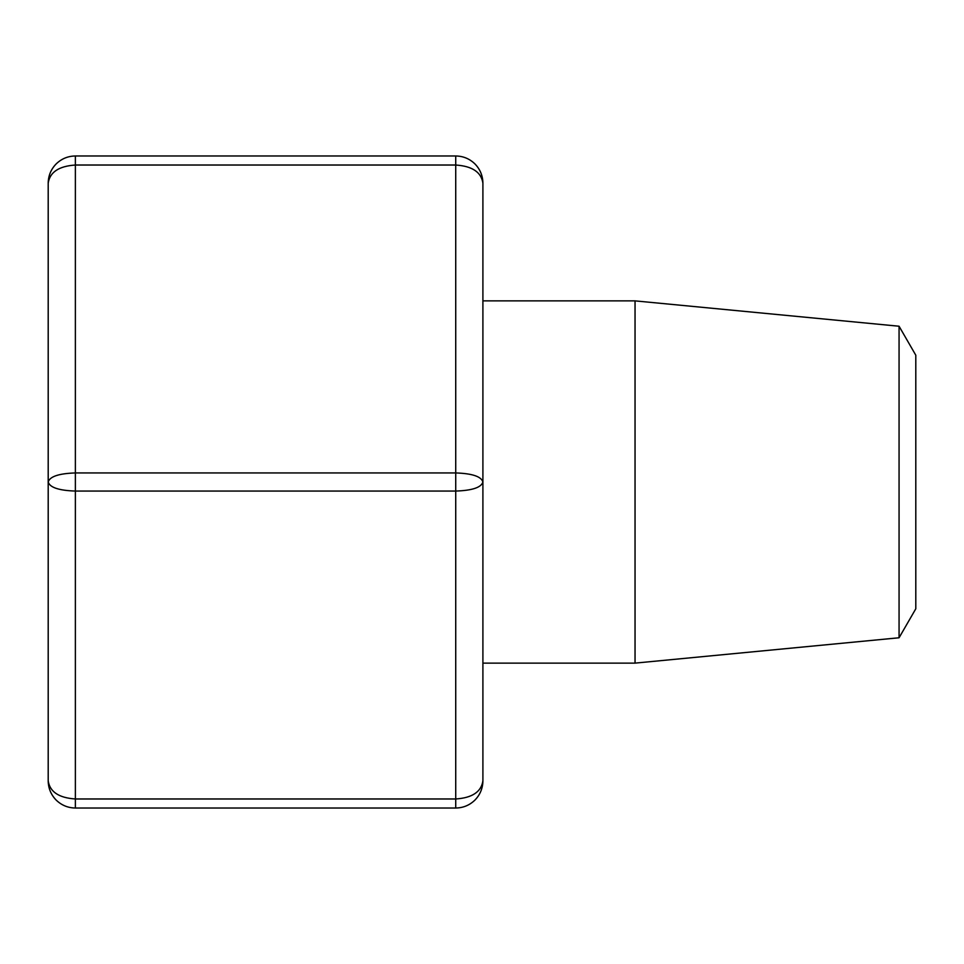 <?xml version="1.0" encoding="UTF-8"?>
<svg xmlns="http://www.w3.org/2000/svg" width="964" height="964" viewBox="0 0 964 964"><rect width="100%" height="100%" fill="white"/><g stroke="black" fill="none" stroke-linecap="round" stroke-linejoin="round"><path stroke-width="1.45" d="M899.063 326.23L915.8 355.21L915.8 608.79L899.063 637.77L899.063 326.23L635.047 300.876L482.904 300.876M899.063 637.77L635.047 663.124L635.047 300.876M56.153 163.928L56.141 163.952C61.515 158.747 67.914 156.096 75.373 155.975C67.914 156.096 61.515 158.747 56.153 163.928C50.959 169.339 48.308 175.749 48.2 183.136C48.321 175.689 50.971 169.278 56.153 163.928C50.971 169.278 48.321 175.689 48.2 183.136L48.2 482C49.839 487.495 58.9 490.507 75.373 491.062L75.373 798.975C58.9 797.879 49.839 791.842 48.2 780.864C48.321 788.311 50.971 794.722 56.153 800.072C50.971 794.722 48.321 788.311 48.2 780.864L48.2 482C49.839 476.505 58.9 473.493 75.373 472.938L455.731 472.938L455.731 808.025C463.19 807.904 469.589 805.253 474.951 800.072C469.589 805.253 463.19 807.904 455.731 808.025L75.373 808.025C67.914 807.904 61.515 805.253 56.153 800.072C61.515 805.253 67.914 807.904 75.373 808.025L75.373 798.975L455.731 798.975C472.203 797.879 481.265 791.842 482.904 780.864C482.783 788.311 480.132 794.722 474.951 800.072C480.132 794.722 482.783 788.311 482.904 780.864L482.904 183.136C482.783 175.689 480.132 169.278 474.951 163.928C480.132 169.278 482.783 175.689 482.904 183.136C482.795 175.749 480.144 169.339 474.951 163.928C469.589 158.747 463.19 156.096 455.731 155.975C463.19 156.096 469.589 158.747 474.951 163.928M48.2 183.136C49.839 172.158 58.9 166.121 75.373 165.025L75.373 155.975L455.731 155.975L455.731 165.025C472.203 166.121 481.265 172.158 482.904 183.136M455.731 491.062C472.203 490.507 481.265 487.495 482.904 482C481.265 476.505 472.203 473.493 455.731 472.938L455.731 165.025L75.373 165.025L75.373 491.062L455.731 491.062M635.047 663.124L482.904 663.124M48.2 780.864C48.308 788.251 50.959 794.661 56.153 800.072M474.951 800.072L474.963 800.048C480.144 794.661 482.795 788.251 482.904 780.864"/></g></svg>
